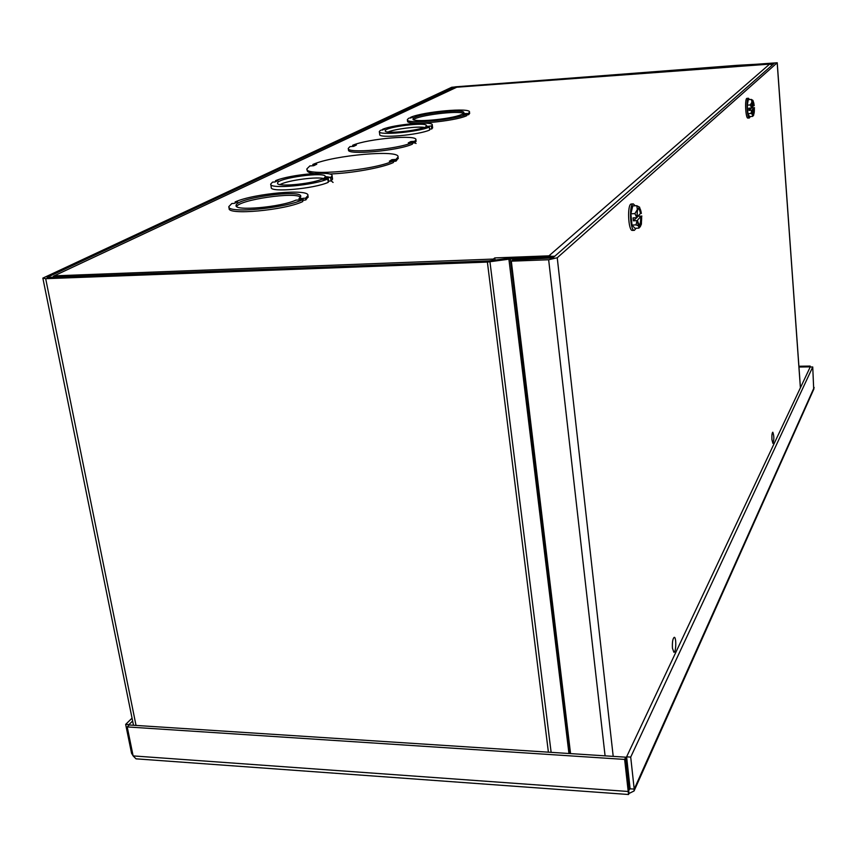 <?xml version="1.0" encoding="UTF-8"?>
<svg xmlns="http://www.w3.org/2000/svg" width="857" height="857" viewBox="0 0 857 857"><rect width="100%" height="100%" fill="white"/><g stroke="black" fill="none" stroke-linecap="round" stroke-linejoin="round"><path stroke-width="1.29" d="M736.259 66.235L774.321 63.236L736.72 65.357L451.746 87.264L42.85 278.118L45.678 278.686L487.387 262.071L510.301 259.007L553.504 257.368L554.811 256.211L511.715 257.861L488.854 260.903L47.06 277.411L454.071 87.093L455.678 86.803L455.763 87.468M736.227 65.743L455.678 86.803M416.063 143.473L414.295 142.669M333.073 182.445L331.091 180.784M432.603 127.639L431.799 128.936L429.561 129.096L429.207 126.161L427.097 127.243L429.303 127.093C418.184 132.096 377.562 135.685 379.34 131.539L380.39 130.36L384.793 129.139L382.629 129.289C394.327 124.329 433.717 120.88 432.249 124.983L431.414 126.011L429.207 126.161M429.303 127.093L429.689 130.018C418.58 135.063 377.969 138.63 379.747 134.442L379.372 131.785M324.492 178.931L324.332 177.881L326.817 177.742L323.989 179.177L321.493 179.327C310.03 184.266 276.115 187.169 277.572 183.109C276.886 178.02 326.646 171.314 325.285 176.671C330.116 177.003 332.548 177.817 332.57 179.124L331.102 180.87L328.124 181.255M327.781 178.963C313.737 185.401 268.787 189.386 270.737 184.073L272.547 182.113L274.99 181.973L277.968 180.548L275.536 180.688C290.319 174.325 333.652 170.543 332.077 175.792L330.609 177.528L328.113 177.667L325.285 179.113L327.781 178.963L328.285 182.316C314.262 188.797 269.334 192.771 271.262 187.404L270.791 184.437M551.726 256.329L548.951 255.836L769.618 64.136L772.35 64.961M393.417 162.412L393.395 162.53C382.683 167.683 351.134 173.382 329.42 173.992M313.791 173.5C309.345 172.857 307.138 171.839 307.181 170.425L307.02 169.322M398.173 158.117L396.148 161.052L394.306 160.773L394.199 161.32L395.452 161.245M308.102 196.767L305.853 199.938L302.607 200.409M305.853 199.938L305.585 198.181L302.971 198.321L299.896 199.917L302.51 199.777L302.789 201.545C284.92 210.265 226.644 215.557 229.162 208.305L228.958 207.062M769.618 64.136L457.413 87.178M54.537 277.347L55.019 275.825L493.311 259.071L493.471 260.303L493.321 259.071L494.789 257.914L548.951 255.836M469.615 113.242L468.672 114.688L466.658 114.827M466.583 114.27C454.51 120.023 405.19 124.447 407.375 119.626L408.639 118.277L412.795 117.141L410.707 117.28C423.658 111.581 471.2 107.361 469.475 112.117L468.5 113.274L464.451 114.42L466.583 114.27L466.765 115.684C454.692 121.458 405.393 125.872 407.568 121.03L407.407 119.894M412.378 144.051L412.356 144.158C398.184 150.843 346.228 155.438 348.531 149.868L348.36 148.679M416.084 140.987L414.884 142.83L413.149 142.562L414.252 143.012M396.148 161.052L395.409 160.013L395.945 159.434L391.906 159.67L394.199 161.32L393.288 161.812M313.276 165.744L312.891 164.448C333.469 155.181 400.326 149.268 398.023 157.035L395.945 159.434M394.306 160.773L391.906 159.67L389.581 161.148M395.409 160.013L392.902 160.505M393.127 161.041L393.395 162.53M393.277 162.091L393.159 160.923L389.603 161.137M393.117 160.945C374.37 170.35 303.742 176.724 306.935 168.818L309.87 165.937M313.319 165.733L315.162 164.887M313.491 165.712L309.805 165.937M414.884 142.83L414.188 141.844L414.702 141.298L410.878 141.544L412.067 142.637M352.752 145.508L352.709 145.262C367.932 138.684 417.723 134.345 415.924 139.809L414.702 141.298M413.149 142.562L410.878 141.544L408.275 142.883L412.11 142.648C397.83 149.3 346.003 153.885 348.306 148.347L349.988 146.611M414.188 141.844L411.831 142.305M412.11 142.755L412.356 144.158M355.73 145.262L354.884 145.669M466.358 113.424L466.465 114.281M410.707 117.28L410.814 118.095M468.672 114.688L468.5 113.274M461.216 114.645C450.868 119.327 411.285 122.808 413.02 118.919C412.356 114.345 465.319 107.939 463.83 112.77L463.134 113.649L465.265 113.499L461.216 114.645M463.134 113.649L463.241 114.506M463.423 113.424C458.859 110.199 417.23 115.416 413.61 119.669M494.789 257.914L495.057 260.078M736.891 66.589L457.081 87.168M493.311 259.071L492.464 260.442M53.723 276.05L456.727 87.232L53.723 276.05L52.631 277.422M302.971 198.321L303.239 200.077M295.933 200.131C280.785 207.18 234.09 211.325 236.093 205.487C235.214 198.181 302.553 188.84 300.764 196.489L299.029 198.535L301.632 198.395L298.547 199.992L295.933 200.131M302.51 199.777C284.631 208.465 226.344 213.779 228.873 206.558L231.84 203.516L234.379 203.377L237.668 201.791L235.139 201.92C254.293 193.361 309.848 188.433 307.92 195.546L305.585 198.181M235.139 201.92L235.311 202.938M300.496 197.196C295.569 191.593 239.767 199.692 236.639 206.516M299.029 198.535L299.2 199.649M424.376 127.425C417.477 126.161 394.906 128.989 388.017 131.989M425.94 127.318L423.733 127.468C414.584 131.325 383.893 133.949 385.222 130.789C384.654 126.954 427.6 121.64 426.379 125.69L425.865 126.386L428.061 126.236L425.94 127.318M425.983 127.297L425.865 126.386M382.747 130.125L382.629 129.289M431.799 128.936L431.414 126.011M324.471 178.802C318.483 176.199 287.545 180.227 280.057 184.598M325.285 176.671L324.332 177.881M328.617 181.009L328.113 177.667M275.697 181.641L275.536 180.688M331.102 180.87L330.609 177.528M628.738 790.968L629.006 793.486L634.062 790.968L634.201 789.104L630.709 757.095L812.736 366.967L813.711 389.378M628.963 789.875L630.12 788.815L626.606 756.827L810.197 367.01L812.736 366.967M630.12 788.815L634.201 789.104L814.15 387.482M626.606 756.827L630.709 757.095M809.876 367.707L809.811 366.871L798.96 367.032M810.251 367.01L810.186 366.089L798.906 366.25M809.811 366.871L810.186 366.089M628.545 794.503L136.017 758.831L133.124 755.906L127.222 726.929L624.635 759.42L628.545 794.493L629.006 793.486M127.222 726.929L129.203 724.99L625.685 757.181L624.635 759.42M629.017 789.704L625.685 757.181M628.717 790.861L629.199 789.19L628.16 791.472L133.124 755.906M132.621 721.026L128.968 724.604L125.658 724.39L131.56 753.292L133.114 755.81M132.61 753.367L131.56 753.292M132.042 718.166L125.658 724.39M672.445 648.224C672.156 642.086 672.756 638.454 674.255 637.308C676.505 637.04 676.141 652.713 673.891 652.273L672.445 648.224M771.932 439.737C771.739 435.42 772.028 432.914 772.81 432.196C774.15 435.913 774.182 439.641 772.907 443.369L771.932 439.737M548.651 259.757L557.243 257.753L777.235 62.765L750.796 64.65L774.535 63.054L552.861 257.925L512.732 260.003L511.318 261.171L548.651 259.757L605.085 755.842M570.558 753.603L511.318 261.171M626.692 757.567L625.91 759.216M636.108 228.273L634.384 230.34C630.045 231.219 628.931 203.441 633.323 203.902L635.198 205.776M634.384 230.34L632.477 230.426C628.117 231.304 626.992 203.537 631.416 203.998L633.323 203.902M636.719 217.732L633.109 217.892L633.387 220.817L637.147 220.624L639.001 228.112L634.983 228.316L632.005 225.07L630.891 213.8L632.787 205.894L636.794 205.701L637.351 209.579L639.526 207.094L641.357 213.404C640.65 209.151 639.708 207.383 638.519 208.122C637.415 209.558 636.933 212.675 637.105 217.464L637.351 209.579L634.919 213.607L636.858 217.699M638.09 208.744C639.076 208.53 639.858 210.158 640.436 213.607L637.072 216.81M640.436 213.607L641.357 213.404M637.147 220.624L640.715 216.51C640.811 222.049 640.158 224.909 638.744 225.102M637.383 220.388L639.226 225.67C640.94 226.066 641.743 222.938 641.636 216.307L640.715 216.51M641.636 216.307L641.39 224.116L640.308 226.602L636.023 224.888L632.005 225.07M639.643 207.201L636.794 205.701M637.094 217.292L638.176 215.76M633.387 220.817L636.633 217.732M641.882 216.071L638.219 216.21M637.008 220.656L636.023 224.888M640.308 226.602L639.654 227.362M634.919 213.607L630.891 213.8M750.271 116.552L749.382 117.987C747.025 118.652 746.051 97.923 748.472 98.255L749.479 99.562M749.382 117.987L747.936 118.084C745.558 118.748 744.594 98.03 747.015 98.351L748.472 98.255M751.621 108.025L748.879 108.207L749.05 110.414L751.889 110.21L752.639 116.37L749.586 116.595L747.925 113.649L747.272 105.143L748.29 99.637L751.332 99.433L751.964 102.101L752.982 100.473L754.192 105.636C753.785 102.369 753.249 100.901 752.607 101.233L751.846 107.875L751.964 102.101L750.325 104.94L751.718 108.003M752.307 101.758L753.528 105.775L751.835 107.393M753.528 105.775L754.192 105.636M751.889 110.21L753.699 107.971L752.875 114.013M752.018 110.082L753.217 114.484C754.074 114.581 754.449 112.363 754.353 107.832L753.699 107.971M754.353 107.832L753.657 115.202L750.968 113.445L747.925 113.649M752.8 100.312L751.332 99.433M749.05 110.414L751.546 108.025M754.492 107.703L751.846 107.864M751.782 110.232L750.968 113.445M750.325 104.94L747.272 105.143M454.21 88.175L454.071 87.093M510.301 259.007L569.873 753.56M508.779 258.128L568.952 753.496M489.829 260.817L551.137 752.35M548.405 752.167L487.387 262.071M747.465 65.228L745.922 65.914M738.316 65.282L736.795 66.203M45.678 278.686L136.027 725.429M412.26 143.494L413.053 143.087L412.163 142.744M396.116 160.57L395.966 159.423M393.556 160.355L392.474 160.966M309.773 165.947L313.694 165.712L316.779 164.212L312.869 164.448M312.934 164.726L313.651 165.626M313.159 164.972L315.076 164.93M414.863 142.38L414.713 141.287M412.442 142.176L411.553 142.669M353.459 146.376L349.935 146.601L353.641 146.376L356.416 145.026L352.688 145.272M352.977 145.754L354.787 145.711M629.145 788.601L629.906 786.919M557.243 257.753L613.205 756.367M800.395 387.835L777.181 62.85M133.488 725.268L42.871 278.214M389.335 161.159L393.159 160.923M312.837 164.544L313.019 165.744M398.248 158.631L398.023 157.035M412.142 142.648L412.421 144.083M408.5 142.873L412.131 142.637M352.666 145.347L352.816 146.418M416.127 141.33L415.924 139.809M355.741 145.262L353.416 146.386M469.647 113.52L469.475 112.117M308.188 197.281L307.92 195.546M432.635 127.897L432.249 124.983M332.57 179.124L332.077 175.792M813.936 388.874L634.062 790.957M800.438 387.728L777.235 62.765M753.657 115.202L752.639 116.37"/></g></svg>
